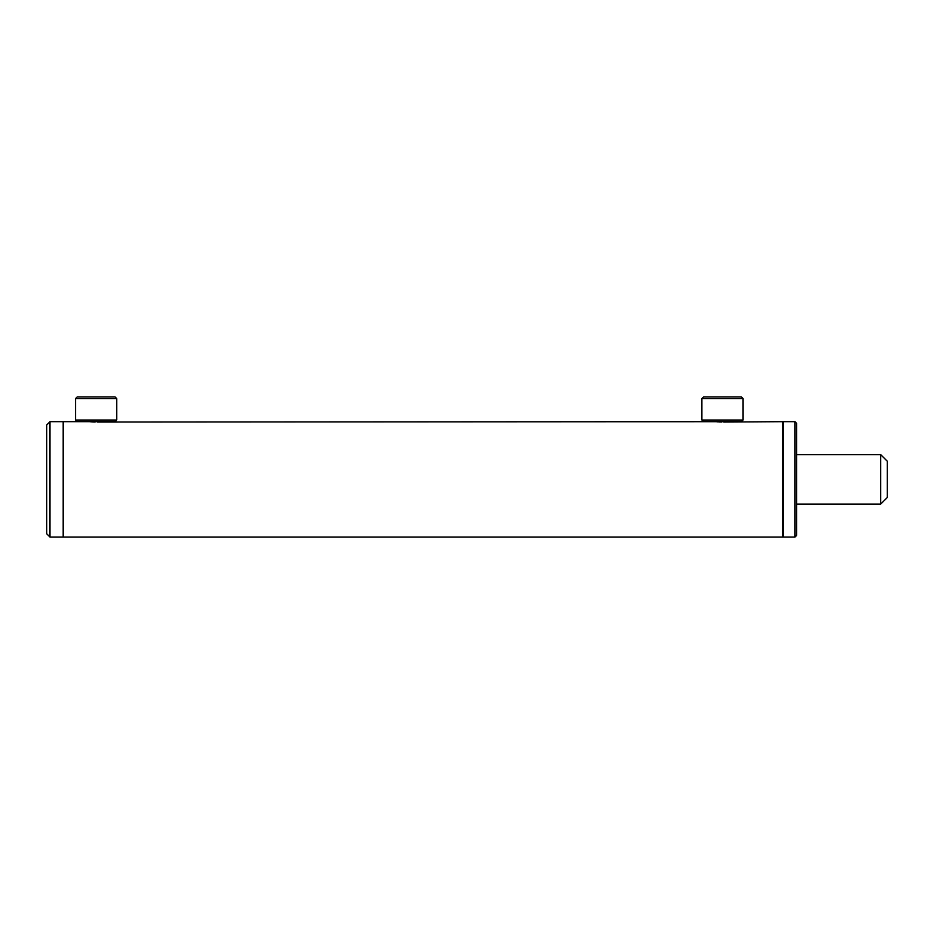 <?xml version="1.0" encoding="UTF-8"?>
<svg xmlns="http://www.w3.org/2000/svg" width="934" height="934" viewBox="0 0 934 934"><rect width="100%" height="100%" fill="white"/><g stroke="black" fill="none" stroke-linecap="round" stroke-linejoin="round"><path stroke-width="1.4" d="M90.668 421.794L91.485 421.864M92.489 421.934L93.598 421.993M95.093 422.04L89.559 421.678M716.997 421.794L717.814 421.864M718.83 421.934L719.927 421.993M721.433 422.04L715.888 421.678M783.463 422.495L782.634 421.678L782.634 537.05L783.463 536.221M49.992 537.05L49.992 421.678L46.7 424.97L46.7 533.758L49.992 537.05L63.185 537.05L63.185 421.678L63.185 537.05L782.634 537.05M723.768 422.04L782.634 421.678M97.44 422.04L741.433 421.678L743.079 420.02L743.079 398.596L701.878 398.596L701.878 420.02L743.079 420.02M49.992 421.678L82.18 421.678M98.7 421.993L99.786 421.934M725.029 421.993L726.115 421.934M880.704 454.636L887.3 461.233L887.3 497.495L880.704 504.08L880.704 454.636L796.644 454.636M75.549 398.596L77.195 396.95L115.104 396.95L116.75 398.596L75.549 398.596L75.549 420.02L116.75 420.02L116.75 398.596M75.549 420.02L77.195 421.678L115.104 421.678L116.75 420.02M701.878 398.596L703.524 396.95L741.433 396.95L743.079 398.596M783.463 421.678L783.463 537.05L794.997 537.05L794.997 421.678L783.463 421.678M794.997 421.678L796.644 423.324L796.644 535.404L794.997 537.05M796.644 504.08L880.704 504.08M703.524 421.678L701.878 420.02"/></g></svg>
